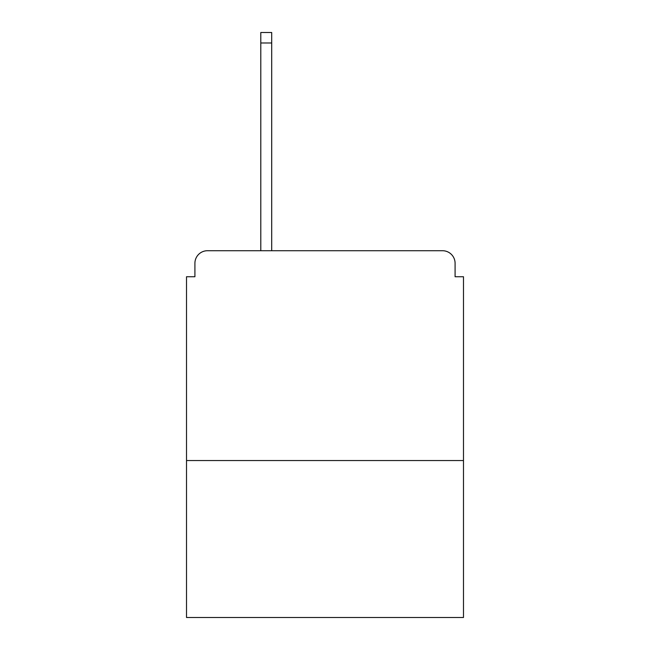 <?xml version="1.0" encoding="UTF-8"?>
<svg xmlns="http://www.w3.org/2000/svg" width="650" height="650" viewBox="0 0 650 650"><rect width="100%" height="100%" fill="white"/><g stroke="black" fill="none" stroke-linecap="round" stroke-linejoin="round"><path stroke-width="0.97" d="M463.483 460.549L463.483 276.738L455.089 276.738L455.089 263.307A12.586 12.586 0 0 0 442.504 250.721L207.496 250.721A12.586 12.586 0 0 0 194.911 263.307L194.911 276.738L186.518 276.738L186.518 617.5L463.483 617.5L463.483 460.549L186.518 460.549M194.911 263.307L194.911 276.738M442.504 250.721L390.463 250.721M259.537 250.721L207.496 250.721M455.089 276.738L455.089 263.307M271.7 42.989L260.796 42.989L260.796 32.5L271.7 32.5L271.7 250.721M260.796 42.989L260.796 250.721"/></g></svg>
